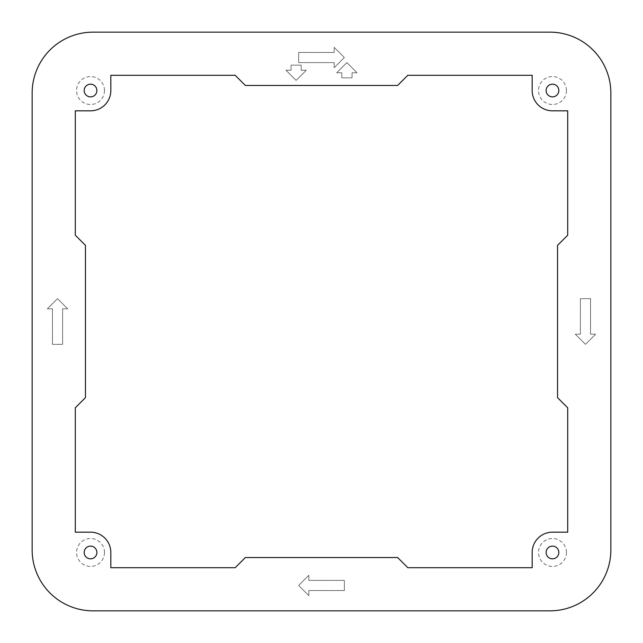 <?xml version="1.0" encoding="UTF-8"?>
<svg xmlns="http://www.w3.org/2000/svg" width="643" height="643" viewBox="0 0 643 643"><rect width="100%" height="100%" fill="white"/><g stroke="black" fill="none" stroke-linecap="round" stroke-linejoin="round"><path stroke-width="0.48" stroke-dasharray="3.21 2.41" d="M298.657 52.453L298.657 62.604L334.191 62.604L334.191 67.684L344.343 57.532L334.191 47.381L334.191 52.453L298.657 52.453L298.657 62.604L334.191 62.604L334.191 67.684L344.343 57.532L334.191 47.381L334.191 52.453L298.657 52.453M590.547 298.657L580.396 298.657L580.396 334.191L575.316 334.191L585.468 344.343L595.619 334.191L590.547 334.191L590.547 298.657L580.396 298.657L580.396 334.191L575.316 334.191L585.468 344.343L595.619 334.191L590.547 334.191L590.547 298.657M52.453 344.343L62.604 344.343L62.604 308.809L67.684 308.809L57.532 298.657L47.381 308.809L52.453 308.809L52.453 344.343L62.604 344.343L62.604 308.809L67.684 308.809L57.532 298.657L47.381 308.809L52.453 308.809L52.453 344.343M344.343 590.547L344.343 580.396L308.809 580.396L308.809 575.316L298.657 585.468L308.809 595.619L308.809 590.547L344.343 590.547L344.343 580.396L308.809 580.396L308.809 575.316L298.657 585.468L308.809 595.619L308.809 590.547L344.343 590.547M285.966 70.224L296.118 80.375L306.269 70.224L301.197 70.224L301.197 65.144L291.046 65.144L291.046 70.224L285.966 70.224L296.118 80.375L306.269 70.224L301.197 70.224L301.197 65.144L291.046 65.144L291.046 70.224L285.966 70.224M357.034 72.763L346.882 62.604L336.731 72.763L341.803 72.763L341.803 77.835L352.051 77.835L352.051 72.763L357.034 72.763L346.882 62.604L336.731 72.763L341.803 72.763L341.803 77.835L352.051 77.835L352.051 72.763L357.034 72.763M566.435 552.474A13.961 13.961 0 0 1 545.489 564.562A13.961 13.961 0 0 1 545.489 540.385A13.961 13.961 0 0 1 566.435 552.474M93.066 610.85A60.916 60.916 0 0 1 32.15 549.934L32.15 93.066A60.916 60.916 0 0 1 93.066 32.15L549.934 32.15A60.916 60.916 0 0 1 610.85 93.066L610.85 549.934A60.916 60.916 0 0 1 549.934 610.85L93.066 610.85M104.487 552.474A13.961 13.961 0 0 1 83.55 564.562A13.961 13.961 0 0 1 83.55 540.385A13.961 13.961 0 0 1 104.487 552.474M566.435 90.526A13.961 13.961 0 0 1 545.489 102.615A13.961 13.961 0 0 1 545.489 78.438A13.961 13.961 0 0 1 566.435 90.526M532.171 552.474A20.303 20.303 0 0 1 552.474 532.171L567.705 532.171L567.705 407.799L557.545 397.647L557.545 245.353L567.705 235.201L567.705 110.829L552.474 110.829A20.303 20.303 0 0 1 532.171 90.526L532.171 75.295L407.799 75.295L397.647 85.455L245.353 85.455L235.201 75.295L110.829 75.295L110.829 90.526A20.303 20.303 0 0 1 90.526 110.829L75.295 110.829L75.295 235.201L85.455 245.353L85.455 397.647L75.295 407.799L75.295 532.171L90.526 532.171A20.303 20.303 0 0 1 110.829 552.474L110.829 567.705L235.201 567.705L245.353 557.545L397.647 557.545L407.799 567.705L532.171 567.705L532.171 552.474M104.487 90.526A13.961 13.961 0 0 1 83.55 102.615A13.961 13.961 0 0 1 83.55 78.438A13.961 13.961 0 0 1 104.487 90.526"/><path stroke-width="0.96" d="M558.815 552.474A6.342 6.342 0 0 1 549.299 557.971A6.342 6.342 0 0 1 549.299 546.976A6.342 6.342 0 0 1 558.815 552.474M96.876 552.474A6.342 6.342 0 0 1 87.352 557.971A6.342 6.342 0 0 1 87.352 546.976A6.342 6.342 0 0 1 96.876 552.474M96.876 90.526A6.342 6.342 0 0 1 87.352 96.024A6.342 6.342 0 0 1 87.352 85.029A6.342 6.342 0 0 1 96.876 90.526M558.815 90.526A6.342 6.342 0 0 1 549.299 96.024A6.342 6.342 0 0 1 549.299 85.029A6.342 6.342 0 0 1 558.815 90.526M610.85 93.066A60.916 60.916 0 0 0 549.934 32.15L93.066 32.15A60.916 60.916 0 0 0 32.15 93.066L32.15 549.934A60.916 60.916 0 0 0 93.066 610.85L549.934 610.85A60.916 60.916 0 0 0 610.85 549.934L610.85 93.066M532.171 552.474A20.303 20.303 0 0 1 552.474 532.171L567.705 532.171L567.705 407.799L557.545 397.647L557.545 245.353L567.705 235.201L567.705 110.829L552.474 110.829A20.303 20.303 0 0 1 532.171 90.526L532.171 75.295L407.799 75.295L397.647 85.455L245.353 85.455L235.201 75.295L110.829 75.295L110.829 90.526A20.303 20.303 0 0 1 90.526 110.829L75.295 110.829L75.295 235.201L85.455 245.353L85.455 397.647L75.295 407.799L75.295 532.171L90.526 532.171A20.303 20.303 0 0 1 110.829 552.474L110.829 567.705L235.201 567.705L245.353 557.545L397.647 557.545L407.799 567.705L532.171 567.705L532.171 552.474"/></g></svg>
